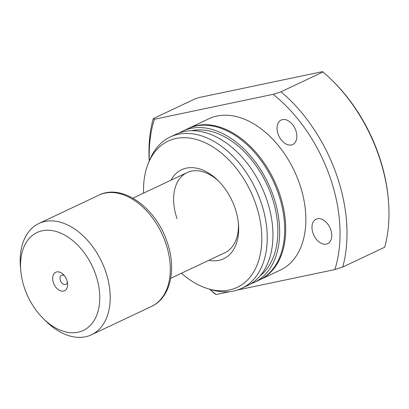 <?xml version="1.0" encoding="UTF-8"?>
<svg xmlns="http://www.w3.org/2000/svg" width="409" height="409" viewBox="0 0 409 409"><rect width="100%" height="100%" fill="white"/><g stroke="black" fill="none" stroke-linecap="round" stroke-linejoin="round"><path stroke-width="0.61" d="M63.528 291.075A10.215 6.708 64.7 0 1 53.487 282.905A10.215 6.708 64.7 0 1 56.785 271.934A10.215 6.708 64.7 0 1 63.298 274.47A10.215 6.708 64.7 0 1 67.582 283.549A10.215 6.708 64.7 0 1 63.528 291.075M64.392 275.686A5.046 3.313 -115.3 0 0 62.015 275.114A5.046 3.313 -115.3 0 0 61.529 275.277A5.046 3.313 -115.3 0 0 60.527 280.896A5.046 3.313 -115.3 0 0 65.348 284.567A5.046 3.313 -115.3 0 0 65.834 284.403A5.046 3.313 -115.3 0 0 67.342 281.934M43.502 318.79L46.263 321.494A61.539 40.419 -115.3 0 0 91.463 334.777A61.539 40.419 -115.3 0 0 105.369 270.686A61.539 40.419 -115.3 0 0 38.921 223.478A61.539 40.419 -115.3 0 0 20.45 266.816L20.782 270.671A54.157 35.568 -115.3 0 0 24.801 288.928A54.157 35.568 -115.3 0 0 43.502 318.79A54.157 35.568 -115.3 0 0 88.635 326.985A54.157 35.568 -115.3 0 0 95.512 274.081A54.157 35.568 -115.3 0 0 48.875 230.262A54.157 35.568 -115.3 0 0 20.782 270.671M171.003 180.175A49.233 32.337 64.7 0 1 217.803 180.328A49.233 32.337 64.7 0 1 234.802 207.475A49.233 32.337 64.7 0 1 238.457 224.071A49.233 32.337 64.7 0 1 208.835 260.308M218.743 181.269A44.31 29.1 -115.3 0 0 187.102 172.572A44.31 29.1 -115.3 0 0 177.092 218.713M278.11 134.137A13.538 8.891 64.7 0 1 281.167 120.036A13.538 8.891 64.7 0 1 295.784 130.425A13.538 8.891 64.7 0 1 292.726 144.52A13.538 8.891 64.7 0 1 278.11 134.137M313.028 233.294A13.538 8.891 64.7 0 1 316.085 219.193A13.538 8.891 64.7 0 1 330.702 229.577A13.538 8.891 64.7 0 1 327.645 243.677A13.538 8.891 64.7 0 1 313.028 233.294M188.252 128.482A83.692 54.97 64.7 0 1 188.753 128.242A83.692 54.97 64.7 0 1 279.122 192.445A83.692 54.97 64.7 0 1 260.216 279.603A83.692 54.97 64.7 0 1 259.71 279.838M188.753 128.242L208.897 118.733A83.692 54.97 64.7 0 1 299.265 182.935A83.692 54.97 64.7 0 1 280.359 270.093L260.216 279.603M179.433 132.848A83.692 54.97 64.7 0 1 182.711 131.095A83.692 54.97 64.7 0 1 273.079 195.297A83.692 54.97 64.7 0 1 254.173 282.455A83.692 54.97 64.7 0 1 250.732 283.872M182.711 131.095L187.746 128.717A83.692 54.97 64.7 0 1 278.115 192.92A83.692 54.97 64.7 0 1 259.209 280.078L254.173 282.455M191.468 130.716A81.233 53.354 64.7 0 1 271.474 195.635A81.233 53.354 64.7 0 1 260.027 275.932M143.579 193.12A80.849 53.104 64.7 0 1 148.682 162.429L150.139 159.024A83.692 54.97 64.7 0 1 170.287 136.959A83.692 54.97 64.7 0 1 260.656 201.162A83.692 54.97 64.7 0 1 241.75 288.319A83.692 54.97 64.7 0 1 211.908 289.858L208.35 288.82A80.849 53.104 64.7 0 1 181.412 273.253M170.287 136.959L175.998 134.264A83.692 54.97 64.7 0 1 266.366 198.467A83.692 54.97 64.7 0 1 247.46 285.625L241.75 288.319M148.682 162.429A80.849 53.104 64.7 0 1 201.264 141.074A80.849 53.104 64.7 0 1 255.446 203.14A80.849 53.104 64.7 0 1 208.35 288.82M342.737 267.036A135.384 88.922 64.7 0 0 336.367 174.265A135.384 88.922 64.7 0 0 281.024 91.785L273.14 94.315L154.398 119.259L153.227 118.62L195.19 98.809L199.111 97.547L322.42 71.652L322.987 71.969A135.384 88.922 64.7 0 1 331.587 79.806A135.384 88.922 64.7 0 1 378.33 154.454A135.384 88.922 64.7 0 1 388.381 200.098A135.384 88.922 64.7 0 1 384.7 247.22L342.737 267.036L334.853 269.567L237.435 290.032M281.024 91.785L322.987 71.969M273.14 94.315A130.461 85.685 64.7 0 1 329.797 176.524A130.461 85.685 64.7 0 1 334.853 269.567M229.684 291.658L216.11 294.511A130.461 85.685 64.7 0 1 209.889 289.27M149.311 160.957A130.461 85.685 64.7 0 1 154.398 119.259M216.11 294.511L214.945 293.872A135.384 88.922 64.7 0 1 209.664 289.204M149.219 161.172A135.384 88.922 64.7 0 1 153.227 118.62M331.587 79.806L332.507 80.706A132.925 87.306 64.7 0 1 388.269 198.81L388.381 200.098M170.732 278.299L224.935 252.706A44.31 29.1 -115.3 0 0 238.329 222.752M99.009 195.108C122.301 183.324 155.778 207.777 166.887 241.356C176.8 268.391 170.865 297.68 151.555 306.407A61.539 40.419 -115.3 0 0 165.456 242.317A61.539 40.419 -115.3 0 0 99.009 195.108L38.921 223.478M151.555 306.407L91.463 334.777M187.102 172.572L132.894 198.166"/></g></svg>

